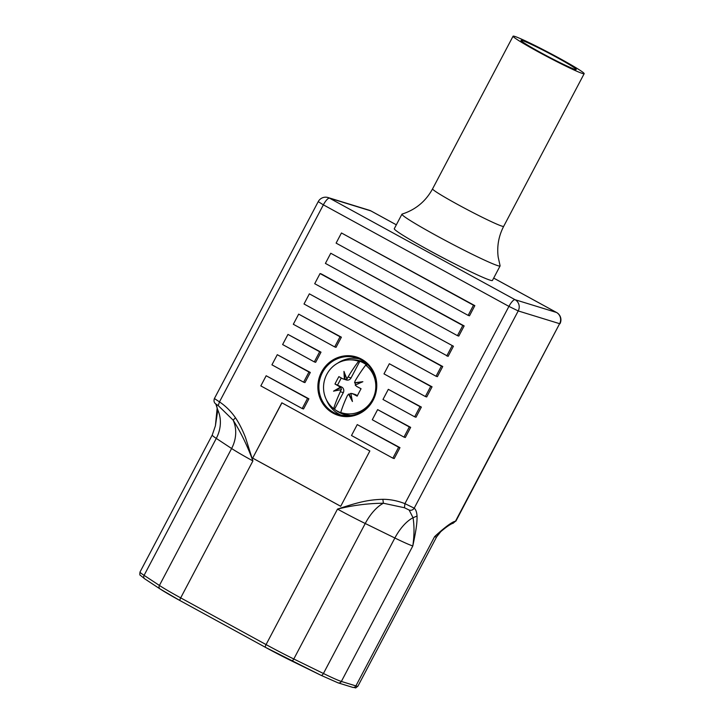 <?xml version="1.0" encoding="UTF-8"?>
<svg xmlns="http://www.w3.org/2000/svg" width="724" height="724" viewBox="0 0 724 724"><rect width="100%" height="100%" fill="white"/><g stroke="black" fill="none" stroke-linecap="round" stroke-linejoin="round"><path stroke-width="1.09" d="M342.678 378.761L346.362 379.973A4.109 3.946 -72.9 0 0 351.04 377.946L359.819 361.294A27.467 26.372 107.1 0 1 366.887 365.168L365.692 365.149A27.132 26.046 107.1 0 1 372.561 399.413A27.132 26.046 -72.9 0 1 340.723 412.508L341.601 413.123A27.467 26.372 107.1 0 1 335.447 409.938A27.467 26.372 107.1 0 1 334.533 409.259L343.312 392.607A4.109 3.946 -72.9 0 0 341.755 387.087L334.977 384.019A47.531 13.077 -61.3 0 1 336.877 380.299A47.531 13.077 -61.3 0 1 338.886 376.616A49.132 2.661 27.8 0 0 342.678 378.761L344.434 379.204A49.25 12.507 81 0 1 343.963 371.367A49.25 10.163 63.3 0 0 346.715 378.471L347.339 378.661A4.109 3.946 107.1 0 1 345.058 379.394L344.099 371.738M365.692 365.149A49.132 13.521 118.7 0 0 355.131 380.896L354.57 382.77A49.25 5.873 -7.1 0 1 362.869 381.711A49.25 9.358 155.7 0 0 355.231 385.114L356.679 386.426A49.132 2.661 27.8 0 0 361.068 388.752A47.531 13.077 118.7 0 0 359.059 392.435A47.531 13.077 118.7 0 0 357.158 396.155A49.132 2.661 -152.2 0 1 352.778 393.829L352.045 393.512M343.312 392.607L340.325 391.693A49.132 13.521 118.7 0 0 333.655 408.635A27.132 26.046 -72.9 0 1 326.796 374.371A27.132 26.046 107.1 0 1 349.846 359.855A27.132 26.046 107.1 0 1 358.624 361.276A49.132 13.521 118.7 0 0 348.063 377.023L346.715 378.471M345.058 379.394L344.434 379.204M340.325 391.693L340.76 389.774A49.25 5.873 172.9 0 0 333.529 391.159A49.25 9.358 -24.3 0 1 340.099 387.431L338.778 386.163A49.132 2.661 -152.2 0 1 334.977 384.019M341.285 377.973L337.665 384.842M340.723 412.508A49.132 13.521 118.7 0 1 347.402 395.557L348.615 394.073A49.25 10.163 -116.7 0 0 352.425 401.503A49.25 12.507 81 0 1 350.896 393.34L355.756 394.743A4.109 3.946 -72.9 0 0 355.059 394.444L352.172 393.557M355.756 394.743L357.412 395.648M355.638 384.924A4.109 3.946 107.1 0 1 355.194 382.96L354.57 382.77M355.194 382.96L362.706 381.774M358.624 361.276L359.819 361.294M334.533 409.259L333.655 408.635M340.099 387.431L340.723 387.621A4.109 3.946 107.1 0 1 341.375 389.974L340.76 389.774M333.773 391.114L340.723 387.621M348.615 394.073L349.23 394.272A4.109 3.946 107.1 0 1 350.932 393.575M352.362 401.177L349.23 394.272M337.592 363.213A29.747 28.553 107.1 0 1 358.941 358.769M341.511 415.35A29.747 28.553 107.1 0 1 326.361 399.675M382.851 499.316C367.656 499.669 357.004 502.655 337.502 509.099C352.805 505.307 368.109 503.352 383.403 503.234L382.851 499.316C389.874 499.261 397.241 500.7 404.933 503.632L404.445 507.741L409.16 510.049C411.25 510.655 412.933 510.04 414.209 508.176C415.838 509.515 416.78 512.149 417.042 516.058C417.232 523.742 415.639 532.574 412.807 545.959L341.366 681.447A41.096 2.226 -152.2 0 1 323.429 673.492A2.878 1.394 116.1 0 1 320.994 675.302A2.878 1.394 116.1 0 1 320.922 675.266L291.446 660.84M436.626 536.873L440.789 531.651L434.599 536.638L355.891 685.918A49.268 2.661 -152.2 0 0 357.918 686.162L436.626 536.873A49.268 2.661 -152.2 0 1 434.599 536.638C438.427 533.036 451.152 521.669 455.459 521.253L559.625 323.682L518.212 310.931A8.353 8.018 107.1 0 0 515.063 299.7A8.353 2.299 -61.3 0 0 508.927 306.388L518.212 310.931L414.209 508.176L404.933 503.632L508.927 306.388L323.366 204.838L219.481 401.874C225.671 406.037 230.992 411.332 235.472 417.757C239.264 423.468 242.64 430.147 245.581 437.785L252.902 460.926L180.692 597.87A41.096 2.226 -152.2 0 1 159.416 585.454L231.617 448.509L216.286 438.409L144.085 575.354A41.096 2.226 -152.2 0 1 140.031 571.996C139.705 574.25 139.777 575.309 140.239 575.191L144.764 578.856A2.878 2.516 -56.6 0 1 144.085 575.354L159.416 585.454A2.878 2.516 123.4 0 0 160.095 588.965L180.086 600.63A2.878 0.787 118.7 0 0 180.131 600.649L265.427 647.319M330.759 253.255L464.147 325.927L458.799 336.072L457.45 335.655L462.799 325.519L330.759 253.255L325.411 263.4L457.45 335.655M341.457 232.974L474.835 305.646L469.496 315.791L468.147 315.374L473.496 305.229L341.457 232.974L336.108 243.119L468.147 315.374M309.356 293.844L442.744 366.516L437.396 376.661L436.056 376.245L441.405 366.1L309.356 293.844L304.017 303.989L436.056 376.245M298.668 314.126L341.384 337.185L336.036 347.321L334.696 346.914L340.036 336.769L298.668 314.126L293.32 324.271L334.696 346.914M389.331 363.747L432.056 386.797L426.708 396.942L425.359 396.526L430.708 386.39L389.331 363.747L383.992 373.883L425.359 396.526M287.971 334.416L321.003 352.172L315.664 362.308L314.316 361.891L319.664 351.755L287.971 334.416L282.622 344.552L314.316 361.891M388.326 389.331L421.359 407.078L416.01 417.223L414.671 416.807L420.011 406.671L388.326 389.331L382.978 399.467L414.671 416.807M277.283 354.697L310.315 372.453L304.967 382.589L303.618 382.182L308.967 372.036L277.283 354.697L271.934 364.833L303.618 382.182M377.629 409.612L410.662 427.368L405.313 437.504L403.974 437.097L409.322 426.952L377.629 409.612L372.281 419.748L403.974 437.097M266.17 375.756L308.895 398.815L303.546 408.951L302.198 408.544L307.546 398.399L266.17 375.756L260.83 385.901L302.198 408.544M357.249 424.59L399.974 447.649L394.209 458.573L392.87 458.156L398.625 447.233L357.249 424.59L351.493 435.513L392.87 458.156M281.835 402.806L369.855 450.98L340.696 506.293L252.667 458.12L281.835 402.806M321.402 273.98L453.441 346.235L448.093 356.371L314.705 283.708L320.053 273.563L321.402 273.98M409.16 510.049L413.033 517.732C414.399 526.013 414.318 535.416 412.807 545.959A41.096 2.226 -152.2 0 1 394.861 538.004L365.24 523.497A33.693 16.308 -63.9 0 1 383.403 503.234L404.445 507.741M427.576 249.499A41.214 2.226 27.8 0 0 431.929 251.898A41.214 2.226 27.8 0 0 456.482 264.731M357.918 686.162C354.317 688.958 357.041 687.682 352.615 687.338A2.878 2.76 107.1 0 0 355.891 685.918L341.366 681.447A2.878 2.76 107.1 0 1 338.099 682.868L320.994 675.302L265.464 647.346A2.878 0.787 118.7 0 0 265.5 647.365L180.086 600.63A2.878 0.787 118.7 0 1 180.692 597.87L266.07 644.586A2.878 0.787 118.7 0 0 265.464 647.346A38.218 2.063 27.8 0 0 291.292 660.759A2.878 1.394 116.1 0 0 291.365 660.804A2.878 1.394 116.1 0 0 293.799 658.994A41.096 2.226 -152.2 0 1 266.07 644.586L337.502 509.099A41.096 2.226 -152.2 0 0 365.24 523.497L293.799 658.994L323.429 673.492L394.861 538.004A33.693 16.308 -63.9 0 1 413.033 517.732L417.042 516.058M455.459 521.253L453.052 523.325L455.459 521.253M215.399 425.848L217.137 408.273L217.815 410.046A32.055 27.992 -56.6 0 1 216.286 438.409A41.096 2.226 -152.2 0 1 212.232 435.052L215.399 425.848L217.815 410.046L215.797 403.965L218.241 405.594L219.481 401.874L214.675 398.716M216.956 404.734L215.652 403.874C214.051 402.635 213.625 400.87 214.376 398.589L318.225 201.634L323.366 204.838A8.353 2.299 -61.3 0 1 329.492 198.159L370.905 210.91A8.353 8.018 -72.9 0 0 369.475 210.304A8.353 8.353 0 0 1 371.023 210.965A8.353 2.299 118.7 0 0 370.905 210.91L396.336 224.829M218.241 405.594L233.146 420.146C240.947 432.536 247.536 446.129 252.902 460.926A41.096 2.226 -152.2 0 1 231.617 448.509A32.055 27.992 -56.6 0 0 233.146 420.146L235.472 417.757M540.249 52.363A31.232 1.692 27.8 0 0 576.25 69.513A31.232 1.692 27.8 0 0 556.991 57.522A31.232 1.692 27.8 0 0 520.99 40.381A31.232 1.692 27.8 0 0 540.249 52.363M537.851 51.621A40.191 2.172 -152.2 0 1 513.072 36.2A40.191 2.172 -152.2 0 1 559.39 58.264A40.191 2.172 -152.2 0 1 584.168 73.685A40.191 2.172 -152.2 0 1 537.851 51.621M432.572 188.874C425.712 201.381 415.549 209.779 402.101 214.078A55.477 3.005 27.8 0 0 401.947 214.186A55.477 3.005 27.8 0 0 436.147 235.481A55.477 3.005 27.8 0 0 500.094 265.934A55.477 3.005 27.8 0 0 500.094 265.753L498.175 257.074C496.827 246.287 498.664 236.051 503.678 226.359A40.191 2.172 27.8 0 1 457.351 204.295A40.191 2.172 27.8 0 1 432.572 188.874L513.072 36.2M401.947 214.186L394.29 228.703A55.477 3.005 27.8 0 0 428.49 249.997A55.477 3.005 27.8 0 0 492.438 280.45L500.094 265.934M462.799 325.519L464.147 325.927M473.496 305.229L474.835 305.646M441.405 366.1L442.744 366.516M340.036 336.769L341.384 337.185M430.708 386.39L432.056 386.797M319.664 351.755L321.003 352.172M420.011 406.671L421.359 407.078M308.967 372.036L310.315 372.453M409.322 426.952L410.662 427.368M307.546 398.399L308.895 398.815M398.625 447.233L399.974 447.649M252.667 458.12L281.935 402.861M340.705 506.275L252.776 458.156M320.053 273.563L453.441 346.235M452.093 345.819L446.753 355.964M366.95 363.973L360.48 360.959L352.371 359.81A27.955 26.833 107.1 0 1 367.095 364.109M351.059 415.558L344.018 414.409L336.669 410.798A27.955 26.833 -72.9 0 0 351.258 415.531M373.493 399.503A30.571 29.34 -72.9 0 0 361.186 358.968A30.571 29.34 -72.9 0 0 321.537 372.055A30.571 29.34 -72.9 0 0 321.148 372.824A30.571 29.34 -72.9 0 0 333.447 413.368A30.571 29.34 -72.9 0 0 373.095 400.272A30.571 29.34 -72.9 0 0 373.493 399.503M372.996 399.232A29.747 28.553 107.1 0 1 372.625 399.965A29.747 28.553 107.1 0 1 338.778 414.662A29.747 28.553 107.1 0 1 322.071 373.249A29.747 28.553 107.1 0 1 322.452 372.507A29.747 28.553 107.1 0 1 356.289 357.801A29.747 28.553 107.1 0 1 373.005 399.214M348.063 377.023L351.04 377.946M338.778 386.163L341.755 387.087M160.339 589.101A38.218 2.063 27.8 0 0 180.05 600.603M145.008 579.001A2.878 2.516 -56.6 0 1 144.764 578.856L160.095 588.965M455.894 521.126L559.625 323.682A8.353 8.018 -72.9 0 0 556.466 312.451L493.678 278.097M369.475 210.304L328.062 197.552A8.353 8.018 107.1 0 1 329.492 198.159L515.063 299.7L556.466 312.451A8.353 2.299 -61.3 0 1 556.584 312.506L493.687 278.079M371.131 211.037A8.353 2.299 118.7 0 0 371.023 210.965L396.345 224.811M338.778 414.662C353.203 418.01 364.48 413.105 372.589 399.956L372.969 399.214C381.313 383.521 372.661 362.235 356.289 357.801M349.846 359.855L352.371 359.81M335.447 409.938L336.669 410.798M338.099 682.868L352.615 687.338M440.789 531.651C448.971 524.638 452.672 523.217 453.052 523.325M559.969 323.728A8.353 8.353 0 0 0 556.584 312.506M212.232 435.052L140.031 571.996M217.137 408.273C216.729 405.44 216.241 403.974 215.652 403.874M328.062 197.552A8.353 8.353 0 0 0 318.225 201.634M584.168 73.685L503.678 226.359"/></g></svg>
